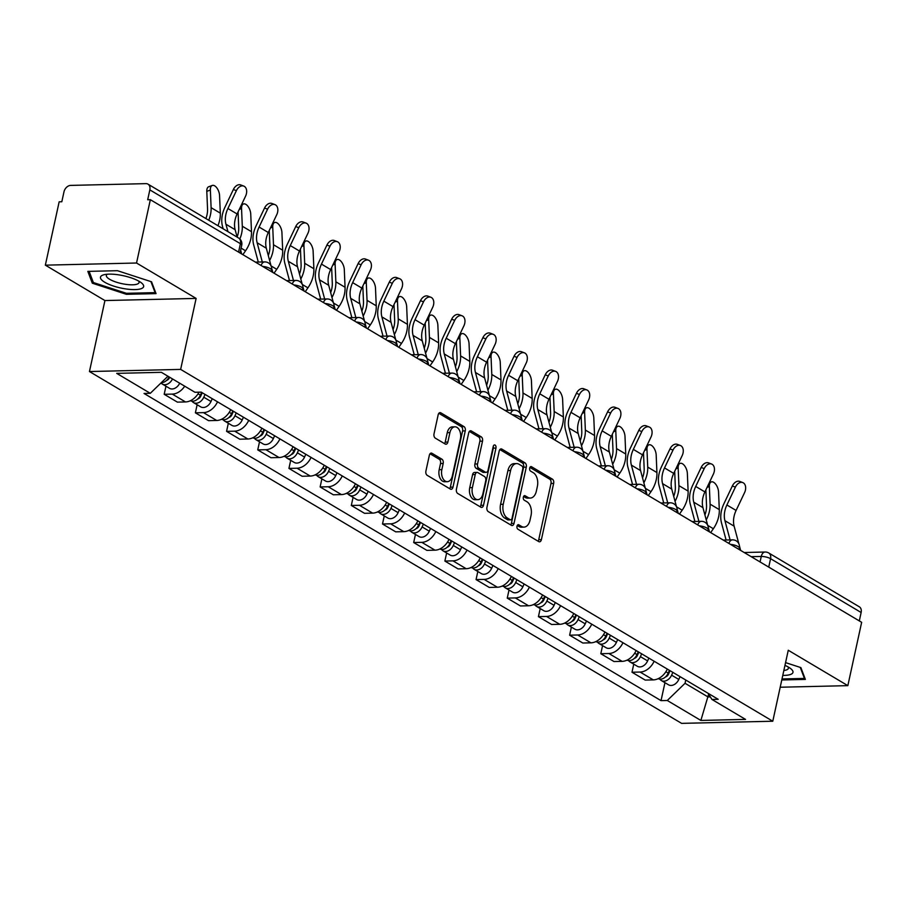 <?xml version="1.0" encoding="UTF-8"?>
<svg xmlns="http://www.w3.org/2000/svg" width="907" height="907" viewBox="0 0 907 907"><rect width="100%" height="100%" fill="white"/><g stroke="black" fill="none" stroke-linecap="round" stroke-linejoin="round"><path stroke-width="1.36" d="M517.001 526.219A2.336 1.451 88.7 0 0 517.908 529.212L538.758 541.604A3.333 2.075 88.7 0 0 539.506 541.819A3.333 2.075 88.7 0 0 541.4 539.642L553.655 483.408A3.333 2.075 88.7 0 0 552.374 479.123L531.525 466.731A2.336 1.451 88.7 0 0 530.992 466.583A2.336 1.451 88.7 0 0 529.677 468.103A2.336 1.451 88.7 0 0 530.572 471.107L533.271 472.706A10.669 6.644 88.7 0 1 537.375 486.435L536.354 491.118A10.669 6.644 88.7 0 1 530.323 498.056A10.669 6.644 88.7 0 1 527.885 497.387L525.187 495.789A2.336 1.451 88.7 0 0 524.665 495.641A2.336 1.451 88.7 0 0 523.339 497.161A2.336 1.451 88.7 0 0 524.235 500.165L526.933 501.764A10.669 6.644 88.7 0 1 531.037 515.493L530.017 520.176A10.669 6.644 88.7 0 1 523.985 527.114A10.669 6.644 88.7 0 1 521.559 526.445L518.861 524.847A2.336 1.451 88.7 0 0 518.328 524.7A2.336 1.451 88.7 0 0 517.001 526.219M431.993 453.296A3.333 2.075 88.7 0 0 431.233 453.081A3.333 2.075 88.7 0 0 429.351 455.257L425.916 471.028A3.333 2.075 88.7 0 0 427.197 475.325L450.348 489.077A3.333 2.075 88.7 0 0 451.108 489.292A3.333 2.075 88.7 0 0 452.99 487.127L465.257 430.882A3.333 2.075 88.7 0 0 463.976 426.596L440.825 412.832A3.333 2.075 88.7 0 0 440.065 412.628A3.333 2.075 88.7 0 0 438.172 414.794L434.022 433.852A3.333 2.075 88.7 0 0 435.303 438.138L445.212 444.033A3.333 2.075 88.7 0 0 445.972 444.237A3.333 2.075 88.7 0 0 447.854 442.072L449.917 432.616A8.923 5.555 88.7 0 1 454.951 426.823A8.923 5.555 88.7 0 1 460.416 438.863L452.344 475.88A8.923 5.555 88.7 0 1 447.298 481.685A8.923 5.555 88.7 0 1 441.845 469.645L443.183 463.477A3.333 2.075 88.7 0 0 441.913 459.18L431.993 453.296L430.485 453.33M180.64 369.398L196.116 298.414L136.538 263.019L150.347 199.687L861.65 622.304L847.841 685.647L788.262 650.251L772.787 721.224L180.64 369.398L89.453 371.541L681.599 723.367L772.787 721.224M486.946 507.296A3.333 2.075 88.7 0 0 488.227 511.582L511.378 525.334A3.333 2.075 88.7 0 0 512.138 525.55A3.333 2.075 88.7 0 0 514.02 523.384L526.287 467.139A3.333 2.075 88.7 0 0 525.006 462.853L501.843 449.101A3.333 2.075 88.7 0 0 501.083 448.886A3.333 2.075 88.7 0 0 499.201 451.051L486.946 507.296M480.869 507.206L457.706 493.453A3.333 2.075 88.7 0 1 456.425 489.156L468.692 432.922A3.333 2.075 88.7 0 1 470.574 430.757A3.333 2.075 88.7 0 1 471.334 430.961L481.243 436.857A3.333 2.075 88.7 0 1 482.524 441.142L477.547 463.953A3.333 2.075 88.7 0 0 478.828 468.239L485.404 472.15A3.333 2.075 88.7 0 0 486.163 472.354A3.333 2.075 88.7 0 0 488.045 470.189L493.227 446.448A2.336 1.451 88.7 0 1 494.542 444.929A2.336 1.451 88.7 0 1 495.97 448.081L483.51 505.256A3.333 2.075 88.7 0 1 481.628 507.421A3.333 2.075 88.7 0 1 480.869 507.206M136.538 263.019L45.35 265.161L59.159 201.819L61.823 201.751L63.966 191.887A6.791 4.954 -59.3 0 1 70.678 185.402L145.914 183.633A6.791 4.954 -59.3 0 1 148 184.155L238.552 237.963A6.791 4.954 120.7 0 1 240.4 243.688L149.836 189.88A6.791 4.954 -59.3 0 0 148 184.155M45.35 265.161L104.929 300.557L89.453 371.541M150.347 199.687L147.694 199.744L149.836 189.88M768.751 567.102L770.576 558.689A6.791 4.954 120.7 0 0 768.739 552.975L859.292 606.783A6.791 4.954 120.7 0 1 861.14 612.497L770.576 558.689A6.791 1.927 -167.7 0 0 761.268 556.445L751.189 556.671M859.303 620.91L861.14 612.497M780.201 687.234L847.841 685.647M654.14 661.237A15.634 11.394 120.7 0 1 640.104 672.053L653.301 679.887A15.634 11.394 -59.3 0 0 667.337 669.083M653.301 679.887L645.194 680.08L631.998 672.234L633.755 664.162M640.104 672.053L631.998 672.234M602.565 645.625L600.808 653.709L614.005 661.543L622.111 661.362A15.634 11.394 -59.3 0 0 636.147 650.546M622.95 642.712A15.634 11.394 120.7 0 1 608.914 653.516L600.808 653.709M571.387 627.1L569.619 635.183L582.816 643.018L590.922 642.825A15.634 11.394 -59.3 0 0 604.958 632.02M591.761 624.175A15.634 11.394 120.7 0 1 577.725 634.991L569.619 635.183M540.198 608.563L538.429 616.647L551.626 624.492L559.732 624.299A15.634 11.394 -59.3 0 0 573.768 613.495M560.583 605.649A15.634 11.394 120.7 0 1 546.547 616.454L538.429 616.647M509.008 590.038L507.251 598.121L520.437 605.955L528.554 605.774A15.634 11.394 -59.3 0 0 542.59 594.958M529.393 587.124A15.634 11.394 120.7 0 1 515.357 597.928L507.251 598.121M477.819 571.512L476.062 579.584L489.258 587.43L497.365 587.237A15.634 11.394 -59.3 0 0 511.401 576.433M498.204 568.587A15.634 11.394 120.7 0 1 484.168 579.403L476.062 579.584M446.641 552.975L444.872 561.059L458.069 568.904L466.175 568.712A15.634 11.394 -59.3 0 0 480.211 557.896M467.014 550.061A15.634 11.394 120.7 0 1 452.978 560.866L444.872 561.059M415.451 534.45L413.683 542.533L426.88 550.368L434.986 550.175A15.634 11.394 -59.3 0 0 449.022 539.37M435.825 531.536A15.634 11.394 120.7 0 1 421.8 542.341L413.683 542.533M384.262 515.913L382.505 523.997L395.69 531.842L403.808 531.649A15.634 11.394 -59.3 0 0 417.832 520.845M404.647 512.999A15.634 11.394 120.7 0 1 390.611 523.815L382.505 523.997M353.072 497.387L351.315 505.471L364.512 513.305L372.618 513.124A15.634 11.394 -59.3 0 0 386.654 502.308M373.457 494.474A15.634 11.394 120.7 0 1 359.421 505.278L351.315 505.471M321.883 478.862L320.126 486.946L333.322 494.78L341.429 494.587A15.634 11.394 -59.3 0 0 355.465 483.782M342.268 475.937A15.634 11.394 120.7 0 1 328.232 486.753L320.126 486.946M290.705 460.325L288.936 468.409L302.133 476.254L310.239 476.062A15.634 11.394 -59.3 0 0 324.275 465.257M311.078 457.411A15.634 11.394 120.7 0 1 297.043 468.216L288.936 468.409M259.515 441.8L257.747 449.883L270.944 457.718L279.05 457.536A15.634 11.394 -59.3 0 0 293.086 446.72M279.9 438.886A15.634 11.394 120.7 0 1 265.864 449.691L257.747 449.883M228.326 423.274L226.569 431.347L239.754 439.192L247.872 438.999A15.634 11.394 -59.3 0 0 261.908 428.195M248.711 420.349A15.634 11.394 120.7 0 1 234.675 431.165L226.569 431.347M197.136 404.737L195.379 412.821L208.576 420.667L216.682 420.474A15.634 11.394 -59.3 0 0 230.718 409.658M217.521 401.824A15.634 11.394 120.7 0 1 203.485 412.628L195.379 412.821M165.958 386.212L164.19 394.296L177.387 402.13L185.493 401.937A15.634 11.394 -59.3 0 0 199.007 392.175M184.722 386.189A15.634 11.394 120.7 0 1 172.296 394.103L164.19 394.296M685.76 680.023L685.046 683.288L708.038 696.95L710.34 696.893M708.639 694.195L700.862 720.441L667.28 700.487L685.046 683.288M708.061 693.277L711.938 699.444L745.531 719.398L700.862 720.441M167.954 376.235L150.29 393.321L144.043 393.468L661.033 700.635L667.28 700.487M150.29 393.321L116.708 373.367L161.378 372.323L194.96 392.278L201.207 392.13L718.185 699.297L711.938 699.444M781.789 679.967L805.359 679.411L800.881 667.609L785.564 662.62M196.116 298.414L104.929 300.557M87.832 271.386L92.31 283.199L126.413 294.31L156.038 293.619L151.56 281.805L117.456 270.694L87.832 271.386M664.944 682.688L661.033 700.635M92.786 281L92.31 283.199M126.629 293.301L126.413 294.31M517.251 525.527L518.895 526.514A10.669 6.644 88.7 0 0 521.321 527.182L523.985 527.114M530.323 498.056L527.659 498.124A10.669 6.644 88.7 0 1 525.232 497.455L523.577 496.469M538.066 541.196A3.333 2.075 88.7 0 0 538.735 539.71L551.003 483.476A3.333 2.075 88.7 0 0 549.721 479.179L529.915 467.411M510.698 524.938A3.333 2.075 88.7 0 0 511.367 523.441L523.622 467.207A3.333 2.075 88.7 0 0 522.341 462.921L499.87 449.566M510.176 519.688A2.336 1.451 88.7 0 0 510.709 519.836A2.336 1.451 88.7 0 0 512.024 518.316L522.783 468.953A2.336 1.451 88.7 0 0 521.888 465.949L519.042 464.259A10.669 6.644 88.7 0 0 516.616 463.579A10.669 6.644 88.7 0 0 510.584 470.518L503.226 504.269A10.669 6.644 88.7 0 0 507.33 517.988L510.176 519.688L507.512 519.745A2.336 1.451 88.7 0 0 508.045 519.892L510.709 519.836M516.616 463.579L513.952 463.647A10.669 6.644 88.7 0 0 507.931 470.586L510.584 470.518M507.512 519.745L504.666 518.056A10.669 6.644 88.7 0 1 500.573 504.326L507.931 470.586M469.361 431.437L478.59 436.913L481.243 436.857M486.163 472.354L483.51 472.422A3.333 2.075 88.7 0 1 482.751 472.207L476.175 468.307A3.333 2.075 88.7 0 1 474.894 464.01L479.871 441.21A3.333 2.075 88.7 0 0 478.59 436.913M480.177 506.809A3.333 2.075 88.7 0 0 480.846 505.312L493.317 448.137A2.336 1.451 88.7 0 0 493.249 446.346M472.388 487.615A8.923 5.555 88.7 0 0 477.853 499.655A8.923 5.555 88.7 0 0 482.887 493.862L485.733 480.812A3.333 2.075 88.7 0 0 484.451 476.526L477.876 472.615A3.333 2.075 88.7 0 0 477.116 472.411A3.333 2.075 88.7 0 0 475.234 474.576L472.388 487.615L469.735 487.683A8.923 5.555 88.7 0 0 475.189 499.723L477.853 499.655M477.116 472.411L474.463 472.468A3.333 2.075 88.7 0 0 472.581 474.633L475.234 474.576M469.735 487.683L472.581 474.633M447.298 481.685L444.645 481.742A8.923 5.555 88.7 0 1 439.181 469.701L440.53 463.534A3.333 2.075 88.7 0 0 439.249 459.248L430.02 453.761M454.951 426.823L452.298 426.88A8.923 5.555 88.7 0 0 447.253 432.684L449.917 432.616M444.532 443.625A3.333 2.075 88.7 0 0 445.201 442.14L447.253 432.684M449.668 488.669A3.333 2.075 88.7 0 0 450.337 487.184L462.593 430.95A3.333 2.075 88.7 0 0 461.312 426.653L438.841 413.309M710.669 532.602L713.356 528.724A25.487 18.582 120.7 0 0 719.296 509.621L718.548 491.991A7.812 3.979 69.9 0 0 715.918 484.497A7.812 3.979 69.9 0 0 711.258 481.923A7.812 3.979 69.9 0 0 709.353 486.526L710.102 504.156A25.487 18.582 120.7 0 1 706.236 519.881M669.445 670.33L668.198 673.141A8.492 6.19 120.7 0 1 658.21 678.674M670.035 670.692L668.504 674.15A4.082 2.97 120.7 0 1 665.477 676.951M672.847 672.359L671.599 675.159A8.492 6.19 120.7 0 1 661.305 680.522A8.492 6.19 120.7 0 1 659.831 679.128M680.046 676.633L678.799 679.445A8.492 6.19 120.7 0 1 668.504 684.796L661.305 680.522M704.909 514.983A21.065 15.362 -59.3 0 0 706.53 505.471L705.873 489.893M738.876 543.837L734.126 526.173A21.065 15.362 120.7 0 1 736.099 510.448L744.579 492.603A7.812 5.306 110.8 0 0 742.754 482.569A7.812 5.306 110.8 0 0 735.384 487.138L732.346 485.982A7.812 5.306 -69.2 0 1 739.727 481.413L742.754 482.569M740.634 550.402L739.454 545.98M730.09 539.914L724.931 520.709A21.065 15.362 120.7 0 1 726.892 504.984L735.384 487.138M732.346 485.982L723.865 503.839A25.487 18.582 -59.3 0 0 721.496 522.851L726.099 540.005M679.479 514.065L682.166 510.199A25.487 18.582 120.7 0 0 688.107 491.095L687.359 473.454A7.812 3.979 69.9 0 0 684.74 465.971A7.812 3.979 69.9 0 0 680.08 463.386A7.812 3.979 69.9 0 0 678.164 467.989L678.912 485.63A25.487 18.582 120.7 0 1 675.046 501.356M638.256 651.804L637.009 654.616A8.492 6.19 120.7 0 1 627.02 660.137M638.857 652.156L637.315 655.625A4.082 2.97 120.7 0 1 634.288 658.414M641.657 653.822L640.41 656.634A8.492 6.19 120.7 0 1 630.116 661.997A8.492 6.19 120.7 0 1 628.642 660.602M648.856 658.097L647.609 660.908A8.492 6.19 120.7 0 1 637.315 666.271L630.116 661.997M673.731 496.446A21.065 15.362 -59.3 0 0 675.341 486.934L674.683 471.368M648.301 495.539L650.988 491.662A25.487 18.582 120.7 0 0 656.917 472.558L656.18 454.929A7.812 3.979 69.9 0 0 653.55 447.446A7.812 3.979 69.9 0 0 648.89 444.861A7.812 3.979 69.9 0 0 646.974 449.464L647.723 467.094A25.487 18.582 120.7 0 1 643.857 482.819M607.066 633.279L605.831 636.09A8.492 6.19 120.7 0 1 595.831 641.612M607.667 633.63L606.125 637.088A4.082 2.97 120.7 0 1 603.098 639.889M610.468 635.297L609.221 638.109A8.492 6.19 120.7 0 1 598.926 643.46A8.492 6.19 120.7 0 1 597.452 642.077M617.667 639.571L616.42 642.383A8.492 6.19 120.7 0 1 606.125 647.745L598.926 643.46M642.541 477.921A21.065 15.362 -59.3 0 0 644.163 468.409L643.494 452.831M782.786 675.386A22.085 6.281 -167.7 0 0 791.289 674.15A22.085 6.281 -167.7 0 0 790.598 668.55A22.085 6.281 -167.7 0 0 784.963 665.375M783.852 670.477A16.723 4.75 -167.7 0 0 787.095 669.672A16.723 4.75 -167.7 0 0 788.364 668.323A16.723 4.75 -167.7 0 0 787.979 666.86M800.257 667.405L804.441 678.436L782.004 678.958M804.645 677.518L804.441 678.436M141.968 288.347A22.085 6.281 -167.7 0 0 141.277 282.757A22.085 6.281 -167.7 0 0 104.237 274.674A22.085 6.281 -167.7 0 0 102.174 275.377A22.085 6.281 -167.7 0 0 113.602 286.079A22.085 6.281 -167.7 0 0 141.968 288.347M107.321 274.231A16.723 4.75 -167.7 0 0 106.368 275.399A16.723 4.75 -167.7 0 0 118.93 282.939A16.723 4.75 -167.7 0 0 137.762 283.868A16.723 4.75 -167.7 0 0 139.043 282.531A16.723 4.75 -167.7 0 0 138.658 281.068M150.925 281.601L155.108 292.632L126.413 293.312L93.364 282.542L89.124 271.352M155.312 291.714L155.108 292.632M707.687 525.312L702.948 507.648A21.065 15.362 120.7 0 1 704.909 491.923L713.39 474.078A7.812 5.306 110.8 0 0 711.576 464.033A7.812 5.306 110.8 0 0 704.195 468.613L701.168 467.456A7.812 5.306 -69.2 0 1 708.537 462.887L711.576 464.033M709.455 531.876L708.265 527.455M698.912 521.389L693.753 502.183A21.065 15.362 120.7 0 1 695.714 486.458L704.195 468.613M701.168 467.456L692.676 485.302A25.487 18.582 -59.3 0 0 690.306 504.326L694.909 521.48M676.497 506.775L671.758 489.111A21.065 15.362 120.7 0 1 673.72 473.397L682.2 455.541A7.812 5.306 110.8 0 0 680.386 445.507A7.812 5.306 110.8 0 0 673.005 450.076L669.978 448.931A7.812 5.306 -69.2 0 1 677.348 444.351L680.386 445.507M678.266 513.339L677.076 508.929M667.722 502.852L662.563 483.646A21.065 15.362 120.7 0 1 664.525 467.933L673.005 450.076M669.978 448.931L661.486 466.776A25.487 18.582 -59.3 0 0 659.117 485.789L663.731 502.943M617.111 477.014L619.798 473.137A25.487 18.582 120.7 0 0 625.739 454.033L624.991 436.403A7.812 3.979 69.9 0 0 622.361 428.909A7.812 3.979 69.9 0 0 617.701 426.324A7.812 3.979 69.9 0 0 615.796 430.938L616.533 448.568A25.487 18.582 120.7 0 1 612.667 464.293M575.888 614.742L574.641 617.554A8.492 6.19 120.7 0 1 564.653 623.075M576.478 615.093L574.936 618.563A4.082 2.97 120.7 0 1 571.909 621.352M579.278 616.76L578.042 619.572A8.492 6.19 120.7 0 1 567.748 624.934A8.492 6.19 120.7 0 1 566.274 623.54M586.478 621.046L585.23 623.846A8.492 6.19 120.7 0 1 574.936 629.209L567.748 624.934M611.352 459.396A21.065 15.362 -59.3 0 0 612.973 449.872L612.316 434.306M585.922 458.477L588.609 454.6A25.487 18.582 120.7 0 0 594.55 435.507L593.802 417.866A7.812 3.979 69.9 0 0 591.171 410.383A7.812 3.979 69.9 0 0 586.512 407.799A7.812 3.979 69.9 0 0 584.607 412.402L585.355 430.043A25.487 18.582 120.7 0 1 581.489 445.768M544.699 596.216L543.452 599.028A8.492 6.19 120.7 0 1 533.463 604.55M545.288 596.568L543.758 600.037A4.082 2.97 120.7 0 1 540.731 602.826M548.1 598.235L546.853 601.046A8.492 6.19 120.7 0 1 536.559 606.409A8.492 6.19 120.7 0 1 535.085 605.014M555.299 602.509L554.052 605.32A8.492 6.19 120.7 0 1 543.758 610.683L536.559 606.409M580.163 440.859A21.065 15.362 -59.3 0 0 581.784 431.347L581.126 415.769M554.733 439.952L557.42 436.074A25.487 18.582 120.7 0 0 563.36 416.971L562.612 399.341A7.812 3.979 69.9 0 0 559.982 391.858A7.812 3.979 69.9 0 0 555.322 389.273A7.812 3.979 69.9 0 0 553.417 393.876L554.166 411.506A25.487 18.582 120.7 0 1 550.3 427.231M513.509 577.691L512.262 580.491A8.492 6.19 120.7 0 1 502.274 586.024M514.099 578.042L512.568 581.5A4.082 2.97 120.7 0 1 509.541 584.301M516.911 579.709L515.664 582.521A8.492 6.19 120.7 0 1 505.369 587.872A8.492 6.19 120.7 0 1 503.895 586.478M524.11 583.983L522.863 586.795A8.492 6.19 120.7 0 1 512.568 592.146L505.369 587.872M548.984 422.333A21.065 15.362 -59.3 0 0 550.594 412.821L549.937 397.243M645.319 488.249L640.569 470.586A21.065 15.362 120.7 0 1 642.53 454.861L651.011 437.015A7.812 5.306 110.8 0 0 649.197 426.982A7.812 5.306 110.8 0 0 641.816 431.551L638.789 430.394A7.812 5.306 -69.2 0 1 646.169 425.825L649.197 426.982M647.076 494.814L645.886 490.392M636.533 484.327L631.374 465.121A21.065 15.362 120.7 0 1 633.335 449.396L641.816 431.551M638.789 430.394L630.308 448.251A25.487 18.582 -59.3 0 0 627.927 467.264L632.542 484.417M614.13 469.724L609.379 452.06A21.065 15.362 120.7 0 1 611.341 436.335L619.832 418.478A7.812 5.306 110.8 0 0 618.007 408.445A7.812 5.306 110.8 0 0 610.638 413.025L607.599 411.869A7.812 5.306 -69.2 0 1 614.98 407.288L618.007 408.445M615.887 476.288L614.708 471.867M605.343 465.79L600.185 446.595A21.065 15.362 120.7 0 1 602.146 430.87L610.638 413.025M607.599 411.869L599.119 429.714A25.487 18.582 -59.3 0 0 596.749 448.738L601.352 465.892M582.94 451.187L578.201 433.523A21.065 15.362 120.7 0 1 580.163 417.81L588.643 399.953A7.812 5.306 110.8 0 0 586.818 389.919A7.812 5.306 110.8 0 0 579.448 394.488L576.41 393.332A7.812 5.306 -69.2 0 1 583.791 388.763L586.818 389.919M584.709 457.752L583.518 453.33M574.154 447.264L568.995 428.059A21.065 15.362 120.7 0 1 570.968 412.345L579.448 394.488M576.41 393.332L567.929 411.188A25.487 18.582 -59.3 0 0 565.56 430.201L570.163 447.355M523.543 421.415L526.241 417.549A25.487 18.582 120.7 0 0 532.171 398.445L531.423 380.815A7.812 3.979 69.9 0 0 528.804 373.321A7.812 3.979 69.9 0 0 524.144 370.736A7.812 3.979 69.9 0 0 522.228 375.351L522.976 392.98A25.487 18.582 120.7 0 1 519.11 408.706M482.32 559.154L481.073 561.966A8.492 6.19 120.7 0 1 471.084 567.487M482.921 559.506L481.379 562.975A4.082 2.97 120.7 0 1 478.352 565.764M485.721 561.172L484.474 563.984A8.492 6.19 120.7 0 1 474.18 569.347A8.492 6.19 120.7 0 1 472.706 567.952M492.92 565.446L491.673 568.258A8.492 6.19 120.7 0 1 481.379 573.621L474.18 569.347M517.795 403.796A21.065 15.362 -59.3 0 0 519.405 394.284L518.747 378.718M551.751 432.662L547.012 414.998A21.065 15.362 120.7 0 1 548.973 399.273L557.454 381.428A7.812 5.306 110.8 0 0 555.64 371.382A7.812 5.306 110.8 0 0 548.259 375.963L545.232 374.806A7.812 5.306 -69.2 0 1 552.601 370.237L555.64 371.382M553.519 439.226L552.329 434.804M542.976 428.739L537.817 409.533A21.065 15.362 120.7 0 1 539.778 393.808L548.259 375.963M545.232 374.806L536.74 392.663A25.487 18.582 -59.3 0 0 534.37 411.676L538.973 428.83M492.365 402.889L495.052 399.012A25.487 18.582 120.7 0 0 500.981 379.92L500.245 362.278A7.812 3.979 69.9 0 0 497.614 354.796A7.812 3.979 69.9 0 0 492.955 352.211A7.812 3.979 69.9 0 0 491.05 356.814L491.787 374.455A25.487 18.582 120.7 0 1 487.921 390.169M451.142 540.629L449.895 543.44A8.492 6.19 120.7 0 1 439.895 548.962M451.731 540.98L450.189 544.449A4.082 2.97 120.7 0 1 447.162 547.238M454.532 542.647L453.285 545.458A8.492 6.19 120.7 0 1 442.99 550.81A8.492 6.19 120.7 0 1 441.528 549.427M461.731 546.921L460.484 549.733A8.492 6.19 120.7 0 1 450.189 555.095L442.99 550.81M486.606 385.271A21.065 15.362 -59.3 0 0 488.227 375.759L487.569 360.181M520.573 414.136L515.822 396.461A21.065 15.362 120.7 0 1 517.784 380.747L526.264 362.891A7.812 5.306 110.8 0 0 524.45 352.857A7.812 5.306 110.8 0 0 517.069 357.426L514.042 356.281A7.812 5.306 -69.2 0 1 521.412 351.701L524.45 352.857M522.33 420.701L521.14 416.279M511.786 410.202L506.628 390.996A21.065 15.362 120.7 0 1 508.589 375.283L517.069 357.426M514.042 356.281L505.562 374.126A25.487 18.582 -59.3 0 0 503.181 393.15L507.795 410.304M461.175 384.364L463.862 380.487A25.487 18.582 120.7 0 0 469.803 361.383L469.055 343.753A7.812 3.979 69.9 0 0 466.425 336.259A7.812 3.979 69.9 0 0 461.765 333.685A7.812 3.979 69.9 0 0 459.86 338.288L460.609 355.918A25.487 18.582 120.7 0 1 456.731 371.643M419.952 522.092L418.705 524.904A8.492 6.19 120.7 0 1 408.717 530.436M420.542 522.443L419.011 525.913A4.082 2.97 120.7 0 1 415.984 528.702M423.354 524.121L422.106 526.922A8.492 6.19 120.7 0 1 411.812 532.284A8.492 6.19 120.7 0 1 410.338 530.89M430.542 528.396L429.294 531.207A8.492 6.19 120.7 0 1 419 536.559L411.812 532.284M455.416 366.745A21.065 15.362 -59.3 0 0 457.037 357.233L456.38 341.656M489.383 395.599L484.633 377.936A21.065 15.362 120.7 0 1 486.594 362.21L495.086 344.365A7.812 5.306 110.8 0 0 493.261 334.332A7.812 5.306 110.8 0 0 485.88 338.901L482.853 337.744A7.812 5.306 -69.2 0 1 490.233 333.175L493.261 334.332M491.14 402.164L489.961 397.742M480.597 391.677L475.438 372.471A21.065 15.362 120.7 0 1 477.399 356.746L485.88 338.901M482.853 337.744L474.372 355.601A25.487 18.582 -59.3 0 0 471.991 374.614L476.606 391.767M429.986 365.827L432.673 361.961A25.487 18.582 120.7 0 0 438.614 342.857L437.866 325.216A7.812 3.979 69.9 0 0 435.235 317.733A7.812 3.979 69.9 0 0 430.576 315.148A7.812 3.979 69.9 0 0 428.671 319.752L429.419 337.393A25.487 18.582 120.7 0 1 425.553 353.118M388.763 503.566L387.516 506.378A8.492 6.19 120.7 0 1 377.527 511.899M389.352 503.918L387.822 507.387A4.082 2.97 120.7 0 1 384.795 510.176M392.164 505.584L390.917 508.396A8.492 6.19 120.7 0 1 380.623 513.759A8.492 6.19 120.7 0 1 379.149 512.364M399.363 509.859L398.116 512.67A8.492 6.19 120.7 0 1 387.822 518.033L380.623 513.759M424.238 348.209A21.065 15.362 -59.3 0 0 425.848 338.696L425.19 323.119M458.194 377.074L453.455 359.41A21.065 15.362 120.7 0 1 455.416 343.685L463.896 325.84A7.812 5.306 110.8 0 0 462.071 315.795A7.812 5.306 110.8 0 0 454.702 320.375L451.663 319.219A7.812 5.306 -69.2 0 1 459.044 314.65L462.071 315.795M459.962 383.638L458.772 379.217M449.407 373.151L444.249 353.945A21.065 15.362 120.7 0 1 446.21 338.22L454.702 320.375M451.663 319.219L443.183 337.064A25.487 18.582 -59.3 0 0 440.813 356.088L445.416 373.242M398.797 347.302L401.484 343.424A25.487 18.582 120.7 0 0 407.424 324.321L406.676 306.691A7.812 3.979 69.9 0 0 404.057 299.208A7.812 3.979 69.9 0 0 399.397 296.623A7.812 3.979 69.9 0 0 397.481 301.226L398.23 318.856A25.487 18.582 120.7 0 1 394.364 334.581M357.573 485.041L356.326 487.853A8.492 6.19 120.7 0 1 346.338 493.374M358.174 485.392L356.632 488.85A4.082 2.97 120.7 0 1 353.605 491.651M360.975 487.059L359.728 489.871A8.492 6.19 120.7 0 1 349.433 495.222A8.492 6.19 120.7 0 1 347.959 493.839M368.174 491.333L366.927 494.145A8.492 6.19 120.7 0 1 356.632 499.496L349.433 495.222M393.048 329.683A21.065 15.362 -59.3 0 0 394.658 320.171L394.001 304.593M427.004 358.537L422.265 340.873A21.065 15.362 120.7 0 1 424.227 325.16L432.707 307.303A7.812 5.306 110.8 0 0 430.893 297.269A7.812 5.306 110.8 0 0 423.512 301.838L420.485 300.693A7.812 5.306 -69.2 0 1 427.855 296.113L430.893 297.269M428.773 365.102L427.582 360.691M418.229 354.614L413.07 335.409A21.065 15.362 120.7 0 1 415.032 319.695L423.512 301.838M420.485 300.693L411.993 318.538A25.487 18.582 -59.3 0 0 409.624 337.551L414.227 354.705M367.618 328.765L370.305 324.899A25.487 18.582 120.7 0 0 376.235 305.795L375.498 288.165A7.812 3.979 69.9 0 0 372.868 280.671A7.812 3.979 69.9 0 0 368.208 278.086A7.812 3.979 69.9 0 0 366.292 282.701L367.04 300.33A25.487 18.582 120.7 0 1 363.174 316.055M326.395 466.504L325.148 469.316A8.492 6.19 120.7 0 1 315.148 474.837M326.985 466.856L325.443 470.325A4.082 2.97 120.7 0 1 322.416 473.114M329.785 468.522L328.538 471.334A8.492 6.19 120.7 0 1 318.244 476.697A8.492 6.19 120.7 0 1 316.77 475.302M336.985 472.808L335.737 475.608A8.492 6.19 120.7 0 1 325.443 480.971L318.244 476.697M361.859 311.158A21.065 15.362 -59.3 0 0 363.48 301.634L362.811 286.068M395.815 340.012L391.076 322.348A21.065 15.362 120.7 0 1 393.037 306.623L401.518 288.777A7.812 5.306 110.8 0 0 399.704 278.744A7.812 5.306 110.8 0 0 392.323 283.313L389.296 282.156A7.812 5.306 -69.2 0 1 396.665 277.587L399.704 278.744M397.583 346.576L396.393 342.154M387.04 336.089L381.881 316.883A21.065 15.362 120.7 0 1 383.842 301.158L392.323 283.313M389.296 282.156L380.815 300.013A25.487 18.582 -59.3 0 0 378.434 319.026L383.049 336.18M336.429 310.239L339.116 306.362A25.487 18.582 120.7 0 0 345.057 287.27L344.309 269.628A7.812 3.979 69.9 0 0 341.678 262.146A7.812 3.979 69.9 0 0 337.019 259.561A7.812 3.979 69.9 0 0 335.114 264.164L335.851 281.805A25.487 18.582 120.7 0 1 331.985 297.53M295.206 447.979L293.959 450.79A8.492 6.19 120.7 0 1 283.97 456.312M295.795 448.33L294.253 451.799A4.082 2.97 120.7 0 1 291.226 454.588M298.607 449.997L297.36 452.808A8.492 6.19 120.7 0 1 287.065 458.171A8.492 6.19 120.7 0 1 285.592 456.777M305.795 454.271L304.548 457.083A8.492 6.19 120.7 0 1 294.253 462.445L287.065 458.171M330.67 292.621A21.065 15.362 -59.3 0 0 332.291 283.109L331.633 267.531M364.637 321.486L359.886 303.822A21.065 15.362 120.7 0 1 361.848 288.097L370.339 270.241A7.812 5.306 110.8 0 0 368.514 260.207A7.812 5.306 110.8 0 0 361.133 264.787L358.106 263.631A7.812 5.306 -69.2 0 1 365.487 259.051L368.514 260.207M366.394 328.051L365.204 323.629M355.85 317.552L350.692 298.358A21.065 15.362 120.7 0 1 352.653 282.633L361.133 264.787M358.106 263.631L349.626 281.476A25.487 18.582 -59.3 0 0 347.245 300.5L351.859 317.654M305.24 291.714L307.927 287.836A25.487 18.582 120.7 0 0 313.867 268.733L313.119 251.103A7.812 3.979 69.9 0 0 310.489 243.62A7.812 3.979 69.9 0 0 305.829 241.035A7.812 3.979 69.9 0 0 303.924 245.638L304.673 263.268A25.487 18.582 120.7 0 1 300.807 278.993M264.016 429.453L262.769 432.254A8.492 6.19 120.7 0 1 252.781 437.786M264.606 429.805L263.075 433.263A4.082 2.97 120.7 0 1 260.048 436.063M267.418 431.471L266.17 434.272A8.492 6.19 120.7 0 1 255.876 439.634A8.492 6.19 120.7 0 1 254.402 438.24M274.617 435.745L273.37 438.557A8.492 6.19 120.7 0 1 263.075 443.908L255.876 439.634M299.48 274.095A21.065 15.362 -59.3 0 0 301.101 264.583L300.444 249.006M333.447 302.949L328.697 285.286A21.065 15.362 120.7 0 1 330.658 269.572L339.15 251.715A7.812 5.306 110.8 0 0 337.325 241.681A7.812 5.306 110.8 0 0 329.955 246.25L326.917 245.094A7.812 5.306 -69.2 0 1 334.298 240.525L337.325 241.681M335.205 309.514L334.025 305.092M324.661 299.027L319.502 279.821A21.065 15.362 120.7 0 1 321.463 264.107L329.955 246.25M326.917 245.094L318.436 262.951A25.487 18.582 -59.3 0 0 316.067 281.964L320.67 299.117M274.05 273.177L276.737 269.311A25.487 18.582 120.7 0 0 282.678 250.207L281.93 232.577A7.812 3.979 69.9 0 0 279.299 225.083A7.812 3.979 69.9 0 0 274.64 222.498A7.812 3.979 69.9 0 0 272.735 227.113L273.483 244.743A25.487 18.582 120.7 0 1 269.617 260.468M232.827 410.916L231.58 413.728A8.492 6.19 120.7 0 1 221.591 419.249M233.416 411.268L231.886 414.737A4.082 2.97 120.7 0 1 228.859 417.526M236.228 412.934L234.981 415.746A8.492 6.19 120.7 0 1 224.687 421.109A8.492 6.19 120.7 0 1 223.213 419.714M243.427 417.209L242.18 420.02A8.492 6.19 120.7 0 1 231.886 425.383L224.687 421.109M268.302 255.559A21.065 15.362 -59.3 0 0 269.912 246.046L269.254 230.48M302.258 284.424L297.519 266.76A21.065 15.362 120.7 0 1 299.48 251.035L307.961 233.19A7.812 5.306 110.8 0 0 306.135 223.145A7.812 5.306 110.8 0 0 298.766 227.725L295.727 226.569A7.812 5.306 -69.2 0 1 303.108 222L306.135 223.145M304.026 290.988L302.836 286.567M293.471 280.501L288.324 261.295A21.065 15.362 120.7 0 1 290.285 245.57L298.766 227.725M295.727 226.569L287.247 244.425A25.487 18.582 -59.3 0 0 284.877 263.438L289.48 280.592M242.872 254.652L245.559 250.774A25.487 18.582 120.7 0 0 251.488 231.682L250.74 214.041A7.812 3.979 69.9 0 0 248.121 206.558A7.812 3.979 69.9 0 0 243.461 203.973A7.812 3.979 69.9 0 0 241.545 208.576L242.294 226.217A25.487 18.582 120.7 0 1 239.845 238.96M201.637 392.391L200.402 395.203A8.492 6.19 120.7 0 1 190.402 400.724M202.238 392.742L200.696 396.212A4.082 2.97 120.7 0 1 197.669 399.001M205.039 394.409L203.792 397.221A8.492 6.19 120.7 0 1 193.497 402.572A8.492 6.19 120.7 0 1 192.023 401.189M212.238 398.683L210.991 401.495A8.492 6.19 120.7 0 1 200.696 406.858L193.497 402.572M237.112 237.033A21.065 15.362 -59.3 0 0 238.722 227.521L238.065 211.943M271.068 265.898L266.329 248.223A21.065 15.362 120.7 0 1 268.291 232.509L276.771 214.653A7.812 5.306 110.8 0 0 274.957 204.619A7.812 5.306 110.8 0 0 267.576 209.188L264.549 208.043A7.812 5.306 -69.2 0 1 271.919 203.463L274.957 204.619M272.837 272.463L271.647 268.041M262.293 261.964L257.135 242.759A21.065 15.362 120.7 0 1 259.096 227.045L267.576 209.188M264.549 208.043L256.057 225.888A25.487 18.582 -59.3 0 0 253.688 244.913L258.291 262.066M205.9 218.564A21.065 15.362 -59.3 0 0 207.544 208.995L206.796 191.354A7.812 3.979 -110.1 0 1 208.701 186.751L212.272 185.447A7.812 3.979 69.9 0 0 210.367 190.051L211.104 207.68A25.487 18.582 120.7 0 1 208.735 220.254M217.929 225.707A25.487 18.582 120.7 0 0 220.31 213.145L219.562 195.515A7.812 3.979 69.9 0 0 216.932 188.021A7.812 3.979 69.9 0 0 212.272 185.447M169.099 376.915A8.492 6.19 120.7 0 1 161.287 382.686M169.688 377.267L169.507 377.675A4.082 2.97 120.7 0 1 166.48 380.464M172.5 378.933A8.492 6.19 120.7 0 1 162.308 384.046A8.492 6.19 120.7 0 1 161.038 382.924M179.699 383.208A8.492 6.19 120.7 0 1 169.507 388.321L162.308 384.046M237.135 237.124L235.14 229.698A21.065 15.362 120.7 0 1 237.101 213.973L245.582 196.127A7.812 5.306 110.8 0 0 243.768 186.094A7.812 5.306 110.8 0 0 236.387 190.663L233.36 189.506A7.812 5.306 -69.2 0 1 240.729 184.937L243.768 186.094M241.647 253.926L240.65 250.207M227.94 231.659L225.945 224.233A21.065 15.362 120.7 0 1 227.906 208.508L236.387 190.663M233.36 189.506L224.879 207.363A25.487 18.582 -59.3 0 0 222.498 226.376L223.156 228.813M760.066 561.943L761.268 556.445A6.791 4.229 88.7 0 1 765.1 552.023L744.182 552.51M203.485 412.628L216.682 420.474M234.675 431.165L247.872 438.999M265.864 449.691L279.05 457.536M297.043 468.216L310.239 476.062M328.232 486.753L341.429 494.587M359.421 505.278L372.618 513.124M390.611 523.815L403.808 531.649M421.8 542.341L434.986 550.175M452.978 560.866L466.175 568.712M484.168 579.403L497.365 587.237M515.357 597.928L528.554 605.774M546.547 616.454L559.732 624.299M577.725 634.991L590.922 642.825M608.914 653.516L622.111 661.362M172.296 394.103L185.493 401.937M739.035 549.449L739.33 548.1A6.791 1.927 -167.7 0 0 730.441 544.347M728.911 543.44A6.791 4.229 -91.3 0 1 732.527 539.858L723.253 540.073M707.845 530.924L708.14 529.563A6.791 1.927 -167.7 0 0 699.252 525.811M676.656 512.387L676.951 511.038A6.791 1.927 -167.7 0 0 668.062 507.285M645.478 493.862L645.773 492.512A6.791 1.927 -167.7 0 0 636.884 488.76M614.288 475.336L614.583 473.976A6.791 1.927 -167.7 0 0 605.695 470.223M583.099 456.799L583.394 455.45A6.791 1.927 -167.7 0 0 574.505 451.697M551.909 438.274L552.204 436.925A6.791 1.927 -167.7 0 0 543.316 433.161M520.731 419.737L521.015 418.388A6.791 1.927 -167.7 0 0 512.138 414.635M489.542 401.211L489.837 399.862A6.791 1.927 -167.7 0 0 480.948 396.11M458.352 382.686L458.647 381.325A6.791 1.927 -167.7 0 0 449.759 377.573M427.163 364.149L427.458 362.8A6.791 1.927 -167.7 0 0 418.569 359.047M395.974 345.624L396.268 344.275A6.791 1.927 -167.7 0 0 387.38 340.522M364.795 327.098L365.09 325.738A6.791 1.927 -167.7 0 0 356.202 321.985M333.606 308.561L333.901 307.212A6.791 1.927 -167.7 0 0 325.012 303.46M302.416 290.036L302.711 288.687A6.791 1.927 -167.7 0 0 293.823 284.923M271.227 271.499L271.522 270.15A6.791 1.927 -167.7 0 0 262.633 266.397M697.732 524.904A6.791 4.229 -91.3 0 1 701.338 521.332L692.064 521.548M666.543 506.378A6.791 4.229 -91.3 0 1 670.16 502.795L660.886 503.011M635.353 487.853A6.791 4.229 -91.3 0 1 638.97 484.27L629.696 484.485M604.164 469.316A6.791 4.229 -91.3 0 1 607.781 465.733L598.507 465.96M572.975 450.79A6.791 4.229 -91.3 0 1 576.591 447.208L567.317 447.423M541.796 432.254A6.791 4.229 -91.3 0 1 545.413 428.682L536.128 428.898M510.607 413.728A6.791 4.229 -91.3 0 1 514.224 410.145L504.95 410.361M479.418 395.203A6.791 4.229 -91.3 0 1 483.034 391.62L473.76 391.835M448.228 376.666A6.791 4.229 -91.3 0 1 451.845 373.094L442.571 373.31M417.05 358.14A6.791 4.229 -91.3 0 1 420.655 354.558L411.381 354.773M385.86 339.615A6.791 4.229 -91.3 0 1 389.477 336.032L380.203 336.248M354.671 321.078A6.791 4.229 -91.3 0 1 358.288 317.495L349.014 317.722M323.482 302.553A6.791 4.229 -91.3 0 1 327.098 298.97L317.824 299.185M292.303 284.016A6.791 4.229 -91.3 0 1 295.909 280.444L286.635 280.66M261.114 265.49A6.791 4.229 -91.3 0 1 264.731 261.908L255.445 262.123M238.564 252.101L240.4 243.688A6.791 1.927 -167.7 0 1 241.727 245.253A6.791 6.791 0 0 0 238.552 237.963M518.895 526.514L521.559 526.445M524.133 495.812L525.187 495.789M525.232 497.455L527.885 497.387M530.47 466.754L531.525 466.731M549.721 479.179L552.374 479.123M551.003 483.476L553.655 483.408M538.735 539.71L541.4 539.642M517.806 524.87L518.861 524.847M500.335 449.135L501.843 449.101M522.341 462.921L525.006 462.853M523.622 467.207L526.287 467.139M511.367 523.441L514.02 523.384M500.573 504.326L503.226 504.269M504.666 518.056L507.33 517.988M469.826 431.006L471.334 430.961M479.871 441.21L482.524 441.142M474.894 464.01L477.547 463.953M476.175 468.307L478.828 468.239M482.751 472.207L485.404 472.15M493.317 448.137L495.97 448.081M480.846 505.312L483.51 505.256M439.249 459.248L441.913 459.18M440.53 463.534L443.183 463.477M439.181 469.701L441.845 469.645M445.201 442.14L447.854 442.072M439.317 412.866L440.825 412.832M461.312 426.653L463.976 426.596M462.593 430.95L465.257 430.882M450.337 487.184L452.99 487.127M709.353 486.526L707.075 487.354M668.198 673.141L665.863 671.758M678.799 679.445L671.599 675.159M719.296 509.621L710.102 504.156M713.356 528.724L707.721 525.368M724.931 520.709L734.126 526.173M726.892 504.984L736.099 510.448M678.164 467.989L675.885 468.828M637.009 654.616L634.673 653.221M647.609 660.908L640.41 656.634M688.107 491.095L678.912 485.63M682.166 510.199L676.531 506.843M646.974 449.464L644.707 450.303M605.831 636.09L603.484 634.696M616.42 642.383L609.221 638.109M656.917 472.558L647.723 467.094M650.988 491.662L645.342 488.317M693.753 502.183L702.948 507.648M695.714 486.458L704.909 491.923M662.563 483.646L671.758 489.111M664.525 467.933L673.72 473.397M615.796 430.938L613.517 431.766M574.641 617.554L572.306 616.17M585.23 623.846L578.042 619.572M625.739 454.033L616.533 448.568M619.798 473.137L614.152 469.781M584.607 412.402L582.328 413.241M543.452 599.028L541.116 597.634M554.052 605.32L546.853 601.046M594.55 435.507L585.355 430.043M588.609 454.6L582.974 451.255M553.417 393.876L551.139 394.715M512.262 580.491L509.927 579.108M522.863 586.795L515.664 582.521M563.36 416.971L554.166 411.506M557.42 436.074L551.785 432.718M631.374 465.121L640.569 470.586M633.335 449.396L642.53 454.861M600.185 446.595L609.379 452.06M602.146 430.87L611.341 436.335M568.995 428.059L578.201 433.523M570.968 412.345L580.163 417.81M522.228 375.351L519.949 376.178M481.073 561.966L478.737 560.583M491.673 568.258L484.474 563.984M532.171 398.445L522.976 392.98M526.241 417.549L520.595 414.193M537.817 409.533L547.012 414.998M539.778 393.808L548.973 399.273M491.05 356.814L488.771 357.653M449.895 543.44L447.559 542.046M460.484 549.733L453.285 545.458M500.981 379.92L491.787 374.455M495.052 399.012L489.406 395.667M506.628 390.996L515.822 396.461M508.589 375.283L517.784 380.747M459.86 338.288L457.582 339.116M418.705 524.904L416.37 523.52M429.294 531.207L422.106 526.922M469.803 361.383L460.609 355.918M463.862 380.487L458.216 377.131M475.438 372.471L484.633 377.936M477.399 356.746L486.594 362.21M428.671 319.752L426.392 320.59M387.516 506.378L385.18 504.984M398.116 512.67L390.917 508.396M438.614 342.857L429.419 337.393M432.673 361.961L427.038 358.605M444.249 353.945L453.455 359.41M446.21 338.22L455.416 343.685M397.481 301.226L395.203 302.065M356.326 487.853L353.991 486.458M366.927 494.145L359.728 489.871M407.424 324.321L398.23 318.856M401.484 343.424L395.849 340.08M413.07 335.409L422.265 340.873M415.032 319.695L424.227 325.16M366.292 282.701L364.024 283.528M325.148 469.316L322.801 467.933M335.737 475.608L328.538 471.334M376.235 305.795L367.04 300.33M370.305 324.899L364.659 321.543M381.881 316.883L391.076 322.348M383.842 301.158L393.037 306.623M335.114 264.164L332.835 265.003M293.959 450.79L291.623 449.396M304.548 457.083L297.36 452.808M345.057 287.27L335.851 281.805M339.116 306.362L333.47 303.017M350.692 298.358L359.886 303.822M352.653 282.633L361.848 288.097M303.924 245.638L301.646 246.477M262.769 432.254L260.434 430.87M273.37 438.557L266.17 434.272M313.867 268.733L304.673 263.268M307.927 287.836L302.292 284.481M319.502 279.821L328.697 285.286M321.463 264.107L330.658 269.572M272.735 227.113L270.456 227.94M231.58 413.728L229.244 412.345M242.18 420.02L234.981 415.746M282.678 250.207L273.483 244.743M276.737 269.311L271.102 265.955M288.324 261.295L297.519 266.76M290.285 245.57L299.48 251.035M241.545 208.576L239.267 209.415M200.402 395.203L198.055 393.808M210.991 401.495L203.792 397.221M251.488 231.682L242.294 226.217M245.559 250.774L241.103 248.133M257.135 242.759L266.329 248.223M259.096 227.045L268.291 232.509M210.367 190.051L206.796 191.354M220.31 213.145L211.104 207.68M225.945 224.233L235.14 229.698M227.906 208.508L237.101 213.973M739.33 548.1A6.791 6.791 0 0 0 732.527 539.858M708.14 529.563A6.791 6.791 0 0 0 701.338 521.332M676.951 511.038A6.791 6.791 0 0 0 670.16 502.795M645.773 492.512A6.791 6.791 0 0 0 638.97 484.27M614.583 473.976A6.791 6.791 0 0 0 607.781 465.733M583.394 455.45A6.791 6.791 0 0 0 576.591 447.208M552.204 436.925A6.791 6.791 0 0 0 545.413 428.682M521.015 418.388A6.791 6.791 0 0 0 514.224 410.145M489.837 399.862A6.791 6.791 0 0 0 483.034 391.62M458.647 381.325A6.791 6.791 0 0 0 451.845 373.094M427.458 362.8A6.791 6.791 0 0 0 420.655 354.558M396.268 344.275A6.791 6.791 0 0 0 389.477 336.032M365.09 325.738A6.791 6.791 0 0 0 358.288 317.495M333.901 307.212A6.791 6.791 0 0 0 327.098 298.97M302.711 288.687A6.791 6.791 0 0 0 295.909 280.444M271.522 270.15A6.791 6.791 0 0 0 264.731 261.908M240.049 252.974L241.727 245.253M768.739 552.975A6.791 6.791 0 0 0 765.1 552.023M709.319 482.626L711.258 481.923M678.141 464.101L680.08 463.386M646.952 445.564L648.89 444.861M615.762 427.038L617.701 426.324M584.573 408.513L586.512 407.799M553.395 389.976L555.322 389.273M522.205 371.451L524.144 370.736M491.016 352.925L492.955 352.211M459.826 334.388L461.765 333.685M428.637 315.863L430.576 315.148M397.459 297.326L399.397 296.623M366.269 278.8L368.208 278.086M335.08 260.275L337.019 259.561M303.89 241.738L305.829 241.035M272.712 223.213L274.64 222.498M241.523 204.687L243.461 203.973"/></g></svg>
